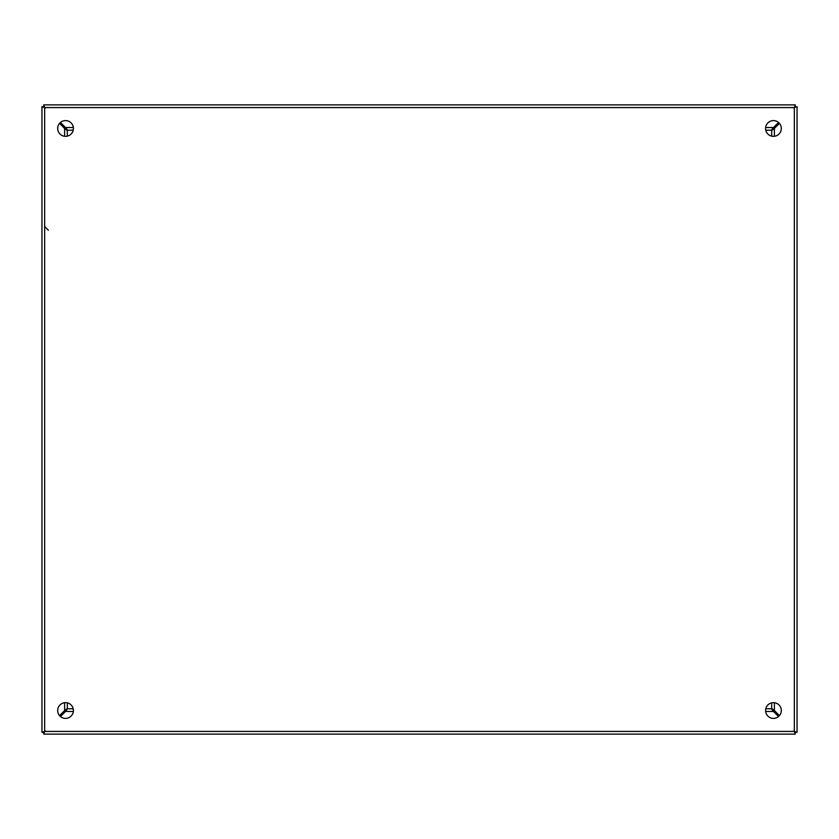 <?xml version="1.0" encoding="UTF-8"?>
<svg xmlns="http://www.w3.org/2000/svg" width="839" height="839" viewBox="0 0 839 839"><rect width="100%" height="100%" fill="white"/><g stroke="black" fill="none" stroke-linecap="round" stroke-linejoin="round"><path stroke-width="1.26" d="M57.681 710.528A7.866 7.866 0 0 0 65.547 718.394A7.866 7.866 0 0 0 73.413 710.528A7.866 7.866 0 0 0 65.547 702.663A7.866 7.866 0 0 0 57.681 710.528M765.588 710.528A7.866 7.866 0 0 0 773.453 718.394A7.866 7.866 0 0 0 781.319 710.528A7.866 7.866 0 0 0 773.453 702.663A7.866 7.866 0 0 0 765.588 710.528M57.681 128.472A7.866 7.866 0 0 0 65.547 136.338A7.866 7.866 0 0 0 73.413 128.472A7.866 7.866 0 0 0 65.547 120.606A7.866 7.866 0 0 0 57.681 128.472M765.588 128.472A7.866 7.866 0 0 0 773.453 136.338A7.866 7.866 0 0 0 781.319 128.472A7.866 7.866 0 0 0 773.453 120.606A7.866 7.866 0 0 0 765.588 128.472M43.743 104.875L44.656 107.581L41.95 106.668L41.95 732.332L44.656 731.419L43.743 734.125L795.257 734.125L794.344 731.419L797.05 732.332L797.05 106.668L794.344 107.581L795.257 104.875L43.743 104.875L795.257 104.875L795.257 106.668L794.344 107.581L794.344 731.419L795.257 732.332L794.344 731.419L44.656 731.419L43.743 732.332L41.95 732.332L41.95 106.668L43.743 106.668L43.743 104.875M797.05 732.09L795.257 732.332L795.257 734.125L43.743 734.125L43.743 732.332L44.656 731.419L44.656 107.581L43.743 106.668L44.656 107.581L794.344 107.581L795.257 106.668L797.05 106.91M765.787 130.234L771.345 130.234L773.506 127.528A597.788 597.788 0 0 1 778.561 122.484M60.439 122.484A597.788 597.788 0 0 1 65.494 127.528L67.655 130.234L73.213 130.234M59.559 715.636A597.788 597.788 0 0 1 64.603 710.581L67.309 708.42L67.309 702.862M67.309 136.138L67.309 130.58L64.603 128.419A597.788 597.788 0 0 1 59.559 123.364M778.561 716.516A597.788 597.788 0 0 1 773.506 711.472L771.345 708.766L765.787 708.766M73.213 708.766L67.655 708.766L65.494 711.472A597.788 597.788 0 0 1 60.439 716.516M771.691 702.862L771.691 708.42L774.397 710.581A597.788 597.788 0 0 1 779.441 715.636M779.441 123.364A597.788 597.788 0 0 1 774.397 128.419L771.691 130.58L771.691 136.138M773.548 128.115L772.52 129.143M66.48 129.143L65.452 128.115M66.218 709.595L65.19 710.623M65.19 128.377L66.218 129.405M772.52 709.857L773.548 710.885M65.452 710.885L66.48 709.857M773.81 710.623L772.782 709.595M772.782 129.405L773.81 128.377M45.212 108.053L44.477 107.298M44.383 731.828L45.212 730.916L44.31 731.639M794.848 731.755L793.935 730.926L794.617 731.828M793.935 108.042L794.848 107.14L793.946 108.053M777.501 713.674A15.731 15.731 0 0 1 776.599 714.576M765.934 708.766L765.934 708.221M62.401 714.576A15.731 15.731 0 0 1 61.499 713.674M73.066 708.221L73.066 708.766M61.499 125.326A15.731 15.731 0 0 1 62.401 124.424M776.599 124.424A15.731 15.731 0 0 1 777.501 125.326M773.506 711.472L765.64 711.472M73.36 711.472L65.494 711.472M774.397 128.419L774.397 136.285M774.397 702.715L774.397 710.581M65.494 127.528L73.36 127.528M765.64 127.528L773.506 127.528M64.603 710.581L64.603 702.715M64.603 136.285L64.603 128.419M771.146 703.009L771.691 703.009M67.309 703.009L67.854 703.009M73.066 130.234L73.066 130.779M67.854 135.991L67.309 135.991M771.691 135.991L771.146 135.991M765.934 130.779L765.934 130.234M44.656 226.509L48.389 230.243"/></g></svg>
